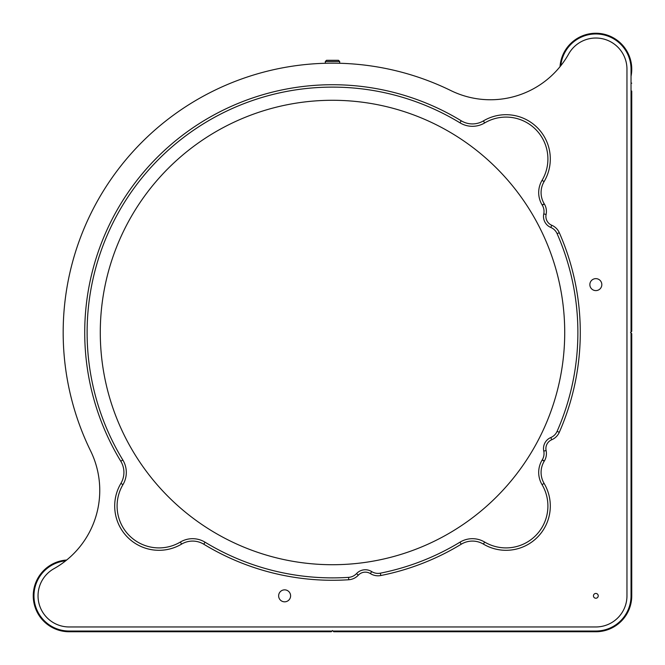 <?xml version="1.0" encoding="UTF-8"?>
<svg xmlns="http://www.w3.org/2000/svg" width="665" height="665" viewBox="0 0 665 665"><rect width="100%" height="100%" fill="white"/><g stroke="black" fill="none" stroke-linecap="round" stroke-linejoin="round"><path stroke-width="1" d="M631.75 91.063L631.75 331.303L631.75 91.063L631.035 91.063M631.035 174.496L631.75 174.496M631.035 588.691A35.91 35.91 0 0 1 631.75 595.84L631.75 333.697L631.75 595.84L631.035 595.84L631.035 332.982L631.75 333.697L630.553 332.5L631.035 332.018L631.035 69.16L631.75 69.16A35.91 35.91 0 0 1 631.035 76.309M631.75 331.303L631.035 332.018L631.75 331.303M560.013 66.691A35.91 35.91 0 0 1 595.84 33.25A35.91 35.91 0 0 1 631.75 69.16M631.035 69.16A35.195 35.195 0 0 0 595.84 33.965A35.195 35.195 0 0 0 560.819 65.685M65.685 560.819A35.195 35.195 0 0 0 33.965 595.84A35.195 35.195 0 0 0 69.16 631.035L332.018 631.035L331.303 631.75L69.16 631.75A35.91 35.91 0 0 1 33.25 595.84A35.91 35.91 0 0 1 66.691 560.013M332.018 631.035L332.5 630.553L332.982 631.035L595.84 631.035A35.195 35.195 0 0 0 631.035 595.84L631.035 490.504L631.75 490.504M631.75 595.84A35.91 35.91 0 0 1 595.84 631.75L333.697 631.75L332.982 631.035M38.038 595.84A31.122 31.122 0 0 0 69.16 626.962L595.84 626.962A31.122 31.122 0 0 0 626.962 595.84L626.962 69.16A31.122 31.122 0 0 0 568.7 53.923A89.775 89.775 0 0 1 450.937 90.615A269.325 269.325 0 0 0 90.615 450.937A89.775 89.775 0 0 1 53.923 568.7A31.122 31.122 0 0 0 38.038 595.84M63.175 331.511L63.175 333.664M63.183 334.794L63.242 338.485M63.208 336.731L63.192 335.825M100.282 332.5A232.218 232.218 0 0 0 332.5 564.718A232.218 232.218 0 0 0 564.718 332.5A232.218 232.218 0 0 0 332.5 100.282A232.218 232.218 0 0 0 100.282 332.5M544.336 461.028L542.291 459.789A245.385 245.385 0 0 1 542.175 459.981A245.385 245.385 0 0 0 542.291 459.789A11.97 11.97 0 0 0 543.762 451.07A11.97 11.97 0 0 1 550.803 437.545A11.97 11.97 0 0 0 557.095 431.344A245.385 245.385 0 0 0 557.095 233.656A11.97 11.97 0 0 0 550.803 227.455A11.97 11.97 0 0 1 543.762 213.931A11.97 11.97 0 0 0 542.291 205.211A245.385 245.385 0 0 0 542.175 205.019A23.94 23.94 0 0 1 542.042 180.365A41.895 41.895 0 0 0 484.635 122.959A23.94 23.94 0 0 1 459.981 122.826A245.385 245.385 0 0 0 122.826 459.981A23.94 23.94 0 0 1 122.959 484.635A41.895 41.895 0 0 0 180.365 542.042A23.94 23.94 0 0 1 205.019 542.175A245.385 245.385 0 0 0 348.568 577.361A11.97 11.97 0 0 0 356.548 573.571A11.97 11.97 0 0 1 371.669 571.576A11.97 11.97 0 0 0 380.355 573.172A245.385 245.385 0 0 0 459.981 542.175A23.94 23.94 0 0 1 484.635 542.042A41.895 41.895 0 0 0 542.042 484.635A23.94 23.94 0 0 1 542.175 459.981L544.219 461.219A21.546 21.546 0 0 0 544.103 483.413A44.289 44.289 0 0 1 483.413 544.103A21.546 21.546 0 0 0 461.219 544.219A247.779 247.779 0 0 1 380.821 575.524A14.364 14.364 0 0 1 370.397 573.604A9.576 9.576 0 0 0 358.302 575.2A14.364 14.364 0 0 1 348.726 579.747A247.779 247.779 0 0 1 203.781 544.219A21.546 21.546 0 0 0 181.587 544.103A44.289 44.289 0 0 1 120.897 483.413A21.546 21.546 0 0 0 120.781 461.219A247.779 247.779 0 0 1 461.219 120.781A21.546 21.546 0 0 0 483.413 120.897A44.289 44.289 0 0 1 544.103 181.587A21.546 21.546 0 0 0 544.219 203.781L542.175 205.019A245.385 245.385 0 0 1 542.291 205.211L544.336 203.972A14.364 14.364 0 0 1 546.106 214.429A9.576 9.576 0 0 0 551.734 225.252A14.364 14.364 0 0 1 559.29 232.692A247.779 247.779 0 0 1 559.29 432.308A14.364 14.364 0 0 1 551.734 439.748A9.576 9.576 0 0 0 546.106 450.571A14.364 14.364 0 0 1 544.336 461.028A247.779 247.779 0 0 1 544.219 461.219M335.825 87.14L331.419 87.115M63.175 331.062L63.183 330.38M63.2 329.1L63.208 328.369M63.233 326.972L63.208 328.269M87.14 329.175L87.115 333.581M598.234 595.84A2.394 2.394 0 0 1 595.84 598.234A2.394 2.394 0 0 1 593.446 595.84A2.394 2.394 0 0 1 595.84 593.446A2.394 2.394 0 0 1 598.234 595.84M278.635 595.84A5.985 5.985 0 0 0 284.62 601.825A5.985 5.985 0 0 0 290.605 595.84A5.985 5.985 0 0 0 284.62 589.855A5.985 5.985 0 0 0 278.635 595.84M589.855 284.62A5.985 5.985 0 0 0 595.84 290.605A5.985 5.985 0 0 0 601.825 284.62A5.985 5.985 0 0 0 595.84 278.635A5.985 5.985 0 0 0 589.855 284.62M87.19 338.485L87.148 336.731M87.14 335.825L87.115 331.328M87.157 328.202L87.165 327.488M63.242 326.631L63.208 328.194L63.242 326.631M63.175 331.328L63.175 332.5L63.175 331.328M326.515 87.19L328.269 87.148M329.175 87.14L333.672 87.115M336.798 87.157L337.512 87.165M631.035 72.061A35.312 35.312 0 0 0 631.152 69.16M325.318 61.496L326.515 60.299L338.485 60.299L339.682 61.496L325.318 61.496L325.318 63.275M631.152 595.84A35.312 35.312 0 0 0 631.035 592.939M631.035 188.86L631.75 188.86M631.035 476.14L631.75 476.14M69.16 631.035L69.16 631.75M595.84 631.75L595.84 631.035M483.413 120.897L484.635 122.959M551.734 225.252L550.803 227.455M559.29 232.692L557.095 233.656M543.762 451.07L546.106 450.571M542.042 484.635L544.103 483.413M356.548 573.571L358.302 575.2M348.568 577.361L348.726 579.747M371.669 571.576L370.397 573.604M380.355 573.172L380.821 575.524M459.981 542.175L461.219 544.219M484.635 542.042L483.413 544.103M550.803 437.545L551.734 439.748M557.095 431.344L559.29 432.308M546.106 214.429L543.762 213.931M203.781 544.219L205.019 542.175M181.587 544.103L180.365 542.042M120.897 483.413L122.959 484.635M120.781 461.219L122.826 459.981M461.219 120.781L459.981 122.826M544.103 181.587L542.042 180.365M631.75 83.167L631.035 83.167M339.682 61.496L339.682 63.275"/></g></svg>
